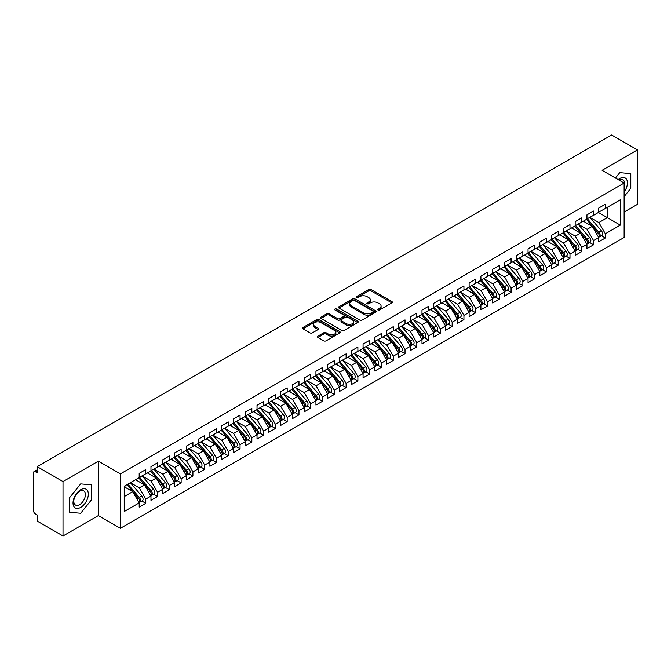 <?xml version="1.0" encoding="UTF-8"?>
<svg xmlns="http://www.w3.org/2000/svg" width="671" height="671" viewBox="0 0 671 671"><rect width="100%" height="100%" fill="white"/><g stroke="black" fill="none" stroke-linecap="round" stroke-linejoin="round"><path stroke-width="1.01" d="M377.958 309.977A1.149 0.663 0 0 0 379.576 309.977L391.864 302.881A1.636 0.948 0 0 0 392.342 302.21A1.636 0.948 0 0 0 391.864 301.539L371.046 289.52A1.636 0.948 0 0 0 368.731 289.52L356.444 296.616A1.149 0.663 0 0 0 356.108 297.085A1.149 0.663 0 0 0 356.444 297.555A1.149 0.663 0 0 0 358.062 297.555L359.648 296.632A5.234 3.019 0 0 1 367.054 296.632L368.79 297.639A5.234 3.019 0 0 1 370.317 299.778A5.234 3.019 0 0 1 368.79 301.908L367.196 302.831A1.149 0.663 0 0 0 366.861 303.292A1.149 0.663 0 0 0 367.196 303.762A1.149 0.663 0 0 0 368.815 303.762L370.409 302.847A5.234 3.019 0 0 1 377.807 302.847L379.543 303.846A5.234 3.019 0 0 1 381.078 305.984A5.234 3.019 0 0 1 379.543 308.123L377.958 309.037A1.149 0.663 0 0 0 377.622 309.507A1.149 0.663 0 0 0 377.958 309.977L377.958 309.037M317.953 336.137A1.636 0.948 0 0 0 317.475 336.8A1.636 0.948 0 0 0 317.953 337.471L323.791 340.843A1.636 0.948 0 0 0 326.106 340.843L339.752 332.959A1.636 0.948 0 0 0 340.239 332.296A1.636 0.948 0 0 0 339.752 331.625L318.935 319.606A1.636 0.948 0 0 0 316.62 319.606L302.973 327.49A1.636 0.948 0 0 0 302.495 328.153A1.636 0.948 0 0 0 302.973 328.824L310.027 332.891A1.636 0.948 0 0 0 312.342 332.891L318.188 329.52A1.636 0.948 0 0 0 318.666 328.857A1.636 0.948 0 0 0 318.188 328.186L314.682 326.165A4.378 2.525 0 0 1 313.407 324.378A4.378 2.525 0 0 1 316.108 322.046A4.378 2.525 0 0 1 320.872 322.592L334.577 330.509A4.378 2.525 0 0 1 335.861 332.296A4.378 2.525 0 0 1 333.16 334.628A4.378 2.525 0 0 1 328.396 334.083L326.106 332.757A1.636 0.948 0 0 0 323.791 332.757L317.953 336.137L317.953 337.471L323.791 334.124L323.791 332.757M624.131 212.028L637.45 204.336L637.45 149.91L611.642 135.014L37.207 466.664L37.207 472.787L35.32 471.696A2.499 1.443 -120 0 0 34.07 471.57A2.499 1.443 -120 0 0 33.55 472.72L33.55 510.816A2.499 1.443 -120 0 0 35.32 513.877L37.207 514.967L37.207 521.09L63.007 535.986L98.36 515.58L120.394 528.303L120.394 473.877L98.36 461.153L63.007 481.56L37.207 466.664M637.45 149.91L602.097 170.317L624.131 183.04L120.394 473.877M359.765 320.075A1.636 0.948 0 0 0 362.08 320.075L375.726 312.191A1.636 0.948 0 0 0 376.205 311.529A1.636 0.948 0 0 0 375.726 310.858L354.909 298.838A1.636 0.948 0 0 0 352.594 298.838L338.947 306.722A1.636 0.948 0 0 0 338.469 307.385A1.636 0.948 0 0 0 338.947 308.056L359.765 320.075M335.416 310.22A1.149 0.663 0 0 1 336.574 310.379L357.718 322.592L344.097 330.459A1.636 0.948 0 0 1 341.782 330.459L320.964 318.44L320.964 317.106A1.636 0.948 0 0 0 320.478 317.769A1.636 0.948 0 0 0 320.964 318.44M320.964 317.106L326.802 313.726A1.636 0.948 0 0 1 329.117 313.726L337.555 318.608A1.636 0.948 0 0 0 339.87 318.608L343.745 316.368A1.636 0.948 0 0 0 344.223 315.697A1.636 0.948 0 0 0 343.745 315.035L334.955 309.96A1.149 0.663 0 0 1 334.619 309.49A1.149 0.663 0 0 1 335.324 308.878A1.149 0.663 0 0 1 336.574 309.021L357.744 321.241A1.636 0.948 0 0 1 358.222 321.912A1.636 0.948 0 0 1 357.744 322.575L357.744 321.241M120.394 528.303L624.131 237.467L624.131 183.04M598.389 212.464L620.306 225.12L620.306 199.815L605.343 208.455L605.343 204.236L598.742 208.044L598.742 212.262L593.558 215.257L593.558 211.038L586.957 214.846L586.957 219.065L581.774 222.059L581.774 217.84L575.173 221.648L575.173 225.867L569.989 228.861L569.989 224.642L563.388 228.45L563.388 232.669L558.205 235.664L558.205 231.445L551.604 235.253L551.604 239.472L546.42 242.466L546.42 238.247L539.828 242.063L539.828 246.274L534.636 249.268L534.636 245.049L528.043 248.866L528.043 253.084L522.86 256.07L522.86 251.86L516.259 255.668L516.259 259.887L511.076 262.873L511.076 258.662L504.475 262.47L504.475 266.689L499.291 269.683L499.291 265.464L492.69 269.272L492.69 273.491L487.507 276.486L487.507 272.267L480.906 276.075L480.906 280.293L475.722 283.288L475.722 279.069L469.121 282.877L469.121 287.096L463.938 290.09L463.938 285.871L457.337 289.679L457.337 293.898L452.153 296.892L452.153 292.673L445.561 296.481L445.561 300.7L440.369 303.695L440.369 299.476L433.776 303.284L433.776 307.503L428.593 310.497L428.593 306.278L421.992 310.094L421.992 314.305L416.808 317.299L416.808 313.08L410.207 316.897L410.207 321.115L405.024 324.101L405.024 319.882L398.423 323.699L398.423 327.918L393.24 330.904L393.24 326.693L386.639 330.501L386.639 334.72L381.455 337.714L381.455 333.495L374.854 337.303L374.854 341.522L369.671 344.517L369.671 340.298L363.07 344.106L363.07 348.324L357.886 351.319L357.886 347.1L351.294 350.908L351.294 355.127L346.102 358.121L346.102 353.902L339.509 357.71L339.509 361.929L334.326 364.923L334.326 360.704L327.725 364.512L327.725 368.731L322.541 371.726L322.541 367.507L315.94 371.315L315.94 375.534L310.757 378.528L310.757 374.309L304.156 378.125L304.156 382.336L298.972 385.33L298.972 381.111L292.371 384.928L292.371 389.138L287.188 392.132L287.188 387.913L280.587 391.73L280.587 395.949L275.404 398.935L275.404 394.724L268.803 398.532L268.803 402.751L263.619 405.745L263.619 401.526L257.027 405.334L257.027 409.553L251.835 412.548L251.835 408.329L245.242 412.137L245.242 416.356L240.05 419.35L240.05 415.131L233.458 418.939L233.458 423.158L228.274 426.152L228.274 421.933L221.673 425.741L221.673 429.96L216.49 432.954L216.49 428.735L209.889 432.543L209.889 436.762L204.705 439.757L204.705 435.538L198.104 439.346L198.104 443.565L192.921 446.559L192.921 442.34L186.32 446.148L186.32 450.367L181.136 453.361L181.136 449.142L174.535 452.959L174.535 457.169L169.352 460.163L169.352 455.945L162.751 459.761L162.751 463.98L157.568 466.966L157.568 462.755L150.975 466.563L150.975 470.782L145.783 473.776L145.783 469.557L139.191 473.365L139.191 477.584L124.227 486.223L124.227 511.528L139.191 502.889L132.707 491.667L124.227 486.769M620.306 225.12L605.343 233.76L598.859 222.537L589.901 217.362L601.342 230.723L598.867 232.158A3.33 1.921 60 0 1 600.159 235.32A3.33 1.921 60 0 1 599.463 236.846A3.33 1.921 60 0 1 598.926 237.006M601.426 235.714L605.343 237.979L605.343 233.76M605.343 237.979L598.742 241.786L598.742 237.568L593.558 240.562L587.075 229.339L578.117 224.164L589.557 237.526L587.083 238.96A3.33 1.921 60 0 1 588.375 242.122A3.33 1.921 60 0 1 587.679 243.648A3.33 1.921 60 0 1 587.142 243.808M589.641 242.516L593.558 244.781L593.558 240.562M593.558 244.781L586.957 248.589L586.957 244.37L581.774 247.364L575.29 236.142L566.341 230.967M577.857 249.327L581.774 251.583L581.774 247.364M581.774 251.583L575.173 255.391L575.173 251.172L569.989 254.166L563.506 242.944L554.556 237.777L565.997 251.139L563.523 252.564A3.33 1.921 60 0 1 564.806 255.735A3.33 1.921 60 0 1 564.118 257.253A3.33 1.921 60 0 1 563.573 257.412M566.072 256.129L569.989 258.385L569.989 254.166M569.989 258.385L563.388 262.193L563.388 257.983L558.205 260.969L551.73 249.746L542.772 244.58L554.212 257.941L551.738 259.367A3.33 1.921 60 0 1 553.021 262.537A3.33 1.921 60 0 1 552.334 264.064A3.33 1.921 60 0 1 551.788 264.215M554.288 262.931L558.205 265.188L558.205 260.969M558.205 265.188L551.604 269.004L551.604 264.785L546.42 267.779L539.945 256.548L530.987 251.382L542.428 264.743L539.954 266.169A3.33 1.921 60 0 1 541.237 269.339A3.33 1.921 60 0 1 540.549 270.866A3.33 1.921 60 0 1 540.012 271.017M542.503 269.734L546.42 271.99L546.42 267.779M546.42 271.99L539.828 275.806L539.828 271.587L534.636 274.582L528.161 263.351L519.203 258.184M530.719 276.536L534.636 278.8L534.636 274.582M534.636 278.8L528.043 282.608L528.043 278.39L522.86 281.384L516.376 270.153L507.419 264.986L518.859 278.348L516.385 279.773A3.33 1.921 60 0 1 517.668 282.944A3.33 1.921 60 0 1 516.98 284.47A3.33 1.921 60 0 1 516.444 284.621M518.943 283.338L522.86 285.603L522.86 281.384M522.86 285.603L516.259 289.411L516.259 285.192L511.076 288.186L504.592 276.964L495.634 271.789L507.075 285.15L504.6 286.576A3.33 1.921 60 0 1 505.892 289.746A3.33 1.921 60 0 1 505.196 291.273A3.33 1.921 60 0 1 504.659 291.424M507.159 290.14L511.076 292.405L511.076 288.186M511.076 292.405L504.475 296.213L504.475 291.994L499.291 294.988L492.808 283.766L483.85 278.591L495.29 291.952L492.816 293.378A3.33 1.921 60 0 1 494.108 296.548A3.33 1.921 60 0 1 493.411 298.075A3.33 1.921 60 0 1 492.875 298.226M495.374 296.943L499.291 299.207L499.291 294.988M499.291 299.207L492.69 303.015L492.69 298.796L487.507 301.791L481.023 290.568L472.074 285.393M483.59 303.745L487.507 306.01L487.507 301.791M487.507 306.01L480.906 309.817L480.906 305.599L475.722 308.593L469.239 297.37L460.289 292.195M471.805 310.547L475.722 312.812L475.722 308.593M475.722 312.812L469.121 316.62L469.121 312.401L463.938 315.395L457.454 304.173L448.505 298.998M460.021 317.358L463.938 319.614L463.938 315.395M463.938 319.614L457.337 323.422L457.337 319.203L452.153 322.197L445.678 310.975L436.72 305.808M448.236 324.16L452.153 326.416L452.153 322.197M452.153 326.416L445.561 330.224L445.561 326.014L440.369 329L433.894 317.777L424.936 312.611M436.452 330.962L440.369 333.219L440.369 329M440.369 333.219L433.776 337.035L433.776 332.816L428.593 335.81L422.109 324.579L413.151 319.413M424.676 337.765L428.593 340.021L428.593 335.81M428.593 340.021L421.992 343.837L421.992 339.618L416.808 342.613L410.325 331.382L401.367 326.215M412.891 344.567L416.808 346.832L416.808 342.613M416.808 346.832L410.207 350.639L410.207 346.421L405.024 349.415L398.54 338.184L389.583 333.017M401.107 351.369L405.024 353.634L405.024 349.415M405.024 353.634L398.423 357.442L398.423 353.223L393.24 356.217L386.756 344.986L377.798 339.82M389.323 358.171L393.24 360.436L393.24 356.217M393.24 360.436L386.639 364.244L386.639 360.025L381.455 363.019L374.972 351.797L366.022 346.622M377.538 364.974L381.455 367.238L381.455 363.019M381.455 367.238L374.854 371.046L374.854 366.827L369.671 369.822L363.187 358.599L354.238 353.424M365.754 371.776L369.671 374.041L369.671 369.822M369.671 374.041L363.07 377.848L363.07 373.63L357.886 376.624L351.411 365.401L342.453 360.226M353.969 378.578L357.886 380.843L357.886 376.624M357.886 380.843L351.294 384.651L351.294 380.432L346.102 383.426L339.627 372.204L330.669 367.029M342.185 385.389L346.102 387.645L346.102 383.426M346.102 387.645L339.509 391.453L339.509 387.234L334.326 390.228L327.842 379.006L318.884 373.839M330.409 392.191L334.326 394.447L334.326 390.228M334.326 394.447L327.725 398.255L327.725 394.045L322.541 397.031L316.058 385.808L307.1 380.642M318.624 398.993L322.541 401.25L322.541 397.031M322.541 401.25L315.94 405.066L315.94 400.847L310.757 403.841L304.273 392.61L295.315 387.444L306.756 400.805L304.282 402.231A3.33 1.921 60 0 1 305.573 405.401A3.33 1.921 60 0 1 304.877 406.928A3.33 1.921 60 0 1 304.34 407.079M306.84 405.796L310.757 408.052L310.757 403.841M310.757 408.052L304.156 411.868L304.156 407.649L298.972 410.644L292.489 399.413L283.531 394.246L294.972 407.607L292.497 409.033A3.33 1.921 60 0 1 293.789 412.204A3.33 1.921 60 0 1 293.093 413.73A3.33 1.921 60 0 1 292.556 413.881M295.055 412.598L298.972 414.854L298.972 410.644M298.972 414.854L292.371 418.67L292.371 414.452L287.188 417.446L280.704 406.215L271.755 401.048L283.187 414.41L280.713 415.835A3.33 1.921 60 0 1 282.005 419.006A3.33 1.921 60 0 1 281.317 420.532A3.33 1.921 60 0 1 280.772 420.683M283.271 419.4L287.188 421.665L287.188 417.446M287.188 421.665L280.587 425.473L280.587 421.254L275.404 424.248L268.92 413.017L259.971 407.851L271.411 421.212L268.937 422.638A3.33 1.921 60 0 1 270.22 425.808A3.33 1.921 60 0 1 269.532 427.335A3.33 1.921 60 0 1 268.987 427.486M271.487 426.202L275.404 428.467L275.404 424.248M275.404 428.467L268.803 432.275L268.803 428.056L263.619 431.05L257.144 419.828L248.186 414.653M259.702 433.005L263.619 435.269L263.619 431.05M263.619 435.269L257.027 439.077L257.027 434.858L251.835 437.853L245.36 426.63L236.402 421.455L247.842 434.816L245.368 436.251A3.33 1.921 60 0 1 246.651 439.413A3.33 1.921 60 0 1 245.963 440.939A3.33 1.921 60 0 1 245.427 441.099M247.918 439.807L251.835 442.072L251.835 437.853M251.835 442.072L245.242 445.88L245.242 441.661L240.05 444.655L233.575 433.432L224.617 428.257L236.058 441.619L233.583 443.053A3.33 1.921 60 0 1 234.867 446.215A3.33 1.921 60 0 1 234.179 447.742A3.33 1.921 60 0 1 233.642 447.901M236.142 446.609L240.05 448.874L240.05 444.655M240.05 448.874L233.458 452.682L233.458 448.463L228.274 451.457L221.791 440.235L212.833 435.06L224.273 448.421L221.799 449.855A3.33 1.921 60 0 1 223.082 453.017A3.33 1.921 60 0 1 222.395 454.544A3.33 1.921 60 0 1 221.858 454.703M224.357 453.42L228.274 455.676L228.274 451.457M228.274 455.676L221.673 459.484L221.673 455.265L216.49 458.259L210.006 447.037L201.048 441.87M212.573 460.222L216.49 462.478L216.49 458.259M216.49 462.478L209.889 466.286L209.889 462.076L204.705 465.062L198.222 453.839L189.264 448.673L200.704 462.034L198.23 463.46A3.33 1.921 60 0 1 199.522 466.63A3.33 1.921 60 0 1 198.826 468.157A3.33 1.921 60 0 1 198.289 468.308M200.788 467.024L204.705 469.281L204.705 465.062M204.705 469.281L198.104 473.097L198.104 468.878L192.921 471.864L186.437 460.642L177.488 455.475L188.92 468.836L186.446 470.262A3.33 1.921 60 0 1 187.737 473.432A3.33 1.921 60 0 1 187.05 474.959A3.33 1.921 60 0 1 186.504 475.11M189.004 473.827L192.921 476.083L192.921 471.864M192.921 476.083L186.32 479.899L186.32 475.68L181.136 478.675L174.653 467.444L165.703 462.277L177.144 475.638L174.67 477.064A3.33 1.921 60 0 1 175.953 480.235A3.33 1.921 60 0 1 175.265 481.761A3.33 1.921 60 0 1 174.72 481.912M177.219 480.629L181.136 482.885L181.136 478.675M181.136 482.885L174.535 486.701L174.535 482.483L169.352 485.477L162.877 474.246L153.919 469.079L165.36 482.441L162.885 483.866A3.33 1.921 60 0 1 164.169 487.037A3.33 1.921 60 0 1 163.481 488.563A3.33 1.921 60 0 1 162.936 488.714M165.435 487.431L169.352 489.696L169.352 485.477M169.352 489.696L162.751 493.504L162.751 489.285L157.568 492.279L151.092 481.048L142.135 475.882M153.651 494.233L157.568 496.498L157.568 492.279M157.568 496.498L150.975 500.306L150.975 496.087L145.783 499.081L139.308 487.859L130.35 482.684L141.791 496.045L139.316 497.471A3.33 1.921 60 0 1 140.6 500.641A3.33 1.921 60 0 1 139.912 502.168A3.33 1.921 60 0 1 139.375 502.319M141.875 501.036L145.783 503.3L145.783 499.081M145.783 503.3L139.191 507.108L139.191 502.889M139.191 477.45L145.783 473.776M124.227 496.565L132.707 491.667M150.975 470.639L157.568 466.966M139.308 487.859L144.491 484.865L135.534 479.69M150.975 496.087L144.491 484.865M162.751 463.837L169.352 460.163M151.092 481.048L156.276 478.062L147.318 472.887M162.751 489.285L156.276 478.062M174.535 457.035L181.136 453.361M162.877 474.246L168.06 471.252L159.102 466.085M174.535 482.483L168.06 471.252M186.32 450.233L192.921 446.559M174.653 467.444L179.845 464.449L170.887 459.283M186.32 475.68L179.845 464.449M198.104 443.43L204.705 439.757M186.437 460.642L191.621 457.647L182.671 452.48M198.104 468.878L191.621 457.647M209.889 436.628L216.49 432.954M198.222 453.839L203.405 450.845L194.456 445.678M209.889 462.076L203.405 450.845M221.673 429.826L228.274 426.152M210.006 447.037L215.19 444.043L206.232 438.876M221.673 455.265L215.19 444.043M233.458 423.024L240.05 419.35M221.791 440.235L226.974 437.24L218.016 432.074M233.458 448.463L226.974 437.24M245.242 416.221L251.835 412.548M233.575 433.432L238.759 430.438L229.801 425.263M245.242 441.661L238.759 430.438M257.027 409.419L263.619 405.745M245.36 426.63L250.543 423.636L241.585 418.461M257.027 434.858L250.543 423.636M268.803 402.608L275.404 398.935M257.144 419.828L262.327 416.834L253.37 411.659M268.803 428.056L262.327 416.834M280.587 395.806L287.188 392.132M268.92 413.017L274.112 410.031L265.154 404.856M280.587 421.254L274.112 410.031M292.371 389.004L298.972 385.33M280.704 406.215L285.888 403.221L276.938 398.054M292.371 414.452L285.888 403.221M304.156 382.202L310.757 378.528M292.489 399.413L297.672 396.418L288.723 391.252M304.156 407.649L297.672 396.418M315.94 375.399L322.541 371.726M304.273 392.61L309.457 389.616L300.499 384.449M315.94 400.847L309.457 389.616M327.725 368.597L334.326 364.923M316.058 385.808L321.241 382.814L312.283 377.647M327.725 394.045L321.241 382.814M339.509 361.795L346.102 358.121M327.842 379.006L333.026 376.012L324.068 370.845M339.509 387.234L333.026 376.012M351.294 354.993L357.886 351.319M339.627 372.204L344.81 369.209L335.852 364.043M351.294 380.432L344.81 369.209M363.07 348.19L369.671 344.517M351.411 365.401L356.595 362.407L347.637 357.232M363.07 373.63L356.595 362.407M374.854 341.388L381.455 337.714M363.187 358.599L368.379 355.605L359.421 350.43M374.854 366.827L368.379 355.605M386.639 334.577L393.24 330.904M374.972 351.797L380.155 348.803L371.206 343.627M386.639 360.025L380.155 348.803M398.423 327.775L405.024 324.101M386.756 344.986L391.939 342L382.99 336.825M398.423 353.223L391.939 342M410.207 320.973L416.808 317.299M398.54 338.184L403.724 335.198L394.774 330.023M410.207 346.421L403.724 335.198M421.992 314.171L428.593 310.497M410.325 331.382L415.508 328.387L406.551 323.221M421.992 339.618L415.508 328.387M433.776 307.368L440.369 303.695M422.109 324.579L427.293 321.585L418.335 316.418M433.776 332.816L427.293 321.585M445.561 300.566L452.153 296.892M433.894 317.777L439.077 314.783L430.119 309.616M445.561 326.014L439.077 314.783M457.337 293.764L463.938 290.09M445.678 310.975L450.862 307.981L441.904 302.814M457.337 319.203L450.862 307.981M469.121 286.962L475.722 283.288M457.454 304.173L462.646 301.178L453.688 296.012M469.121 312.401L462.646 301.178M480.906 280.159L487.507 276.486M469.239 297.37L474.431 294.376L465.473 289.201M480.906 305.599L474.431 294.376M492.69 273.357L499.291 269.683M481.023 290.568L486.207 287.574L477.257 282.399M492.69 298.796L486.207 287.574M504.475 266.555L511.076 262.873M492.808 283.766L497.991 280.772L489.042 275.596M504.475 291.994L497.991 280.772M516.259 259.744L522.86 256.07M504.592 276.964L509.775 273.969L500.818 268.794M516.259 285.192L509.775 273.969M528.043 252.942L534.636 249.268M516.376 270.153L521.56 267.167L512.602 261.992M528.043 278.39L521.56 267.167M539.828 246.14L546.42 242.466M528.161 263.351L533.344 260.356L524.387 255.19M539.828 271.587L533.344 260.356M551.604 239.337L558.205 235.664M539.945 256.548L545.129 253.554L536.171 248.387M551.604 264.785L545.129 253.554M563.388 232.535L569.989 228.861M551.73 249.746L556.913 246.752L547.955 241.585M563.388 257.983L556.913 246.752M575.173 225.733L581.774 222.059M563.506 242.944L568.698 239.95L559.74 234.783M575.173 251.172L568.698 239.95M586.957 218.931L593.558 215.257M575.29 236.142L580.474 233.147L571.524 227.981M586.957 244.37L580.474 233.147M598.742 212.128L605.343 208.455M598.859 222.537L607.347 217.639L607.347 207.297L620.306 199.815M587.075 229.339L592.258 226.345L583.309 221.17M598.742 237.568L592.258 226.345M63.007 481.56L63.007 535.986M619.778 172.64L615.441 178.025L619.778 172.64L630.79 173.621L619.778 172.64M630.79 188.316L630.79 173.621L630.79 188.316L624.131 196.595L630.79 188.316M98.36 515.58L98.36 461.153M91.701 499.551L91.701 484.865L80.688 483.883L69.667 497.588L69.667 512.275L80.688 513.256L91.701 499.551L80.688 513.256L69.667 512.275L69.667 497.588L80.688 483.883L91.701 484.865L91.701 499.551M378.41 310.136L379.543 309.482A5.234 3.019 0 0 0 381.078 307.343L381.078 305.984M370.317 299.778L370.317 301.136A5.234 3.019 0 0 1 368.79 303.275L367.658 303.921M391.839 302.889L371.046 290.887A1.636 0.948 0 0 0 368.731 290.887L356.897 297.714M375.701 312.208L354.909 300.197A1.636 0.948 0 0 0 352.594 300.197L338.964 308.064M372.833 311.99A1.149 0.663 0 0 0 373.168 311.529A1.149 0.663 0 0 0 372.833 311.059L354.565 300.507A1.149 0.663 0 0 0 352.938 300.507L351.269 301.48A5.234 3.019 0 0 0 349.734 303.611A5.234 3.019 0 0 0 351.269 305.75L363.757 312.963A5.234 3.019 0 0 0 371.155 312.963L372.833 311.99L372.833 313.357A1.149 0.663 0 0 0 373.168 312.887L373.168 311.529M349.734 303.611L349.734 304.978A5.234 3.019 0 0 0 351.269 307.108L351.269 305.75M372.833 313.357L371.155 314.322A5.234 3.019 0 0 1 363.757 314.322L351.269 307.108M320.981 318.448L326.802 315.093L326.802 313.726M344.223 315.697L344.223 317.064A1.636 0.948 0 0 1 343.745 317.727L339.87 319.966A1.636 0.948 0 0 1 337.555 319.966L329.117 315.093A1.636 0.948 0 0 0 326.802 315.093M346.32 323.665A4.378 2.525 0 0 0 351.092 324.21A4.378 2.525 0 0 0 353.793 321.879A4.378 2.525 0 0 0 352.51 320.092L347.679 317.299A1.636 0.948 0 0 0 345.364 317.299L341.489 319.539A1.636 0.948 0 0 0 341.011 320.21A1.636 0.948 0 0 0 341.489 320.872L346.32 323.665L346.32 325.024A4.378 2.525 0 0 0 351.092 325.569A4.378 2.525 0 0 0 353.793 323.237L353.793 321.879M341.011 320.21L341.011 321.568A1.636 0.948 0 0 0 341.489 322.239L341.489 320.872M346.32 325.024L341.489 322.239M335.861 332.296L335.861 333.655A4.378 2.525 0 0 1 333.16 335.986A4.378 2.525 0 0 1 328.396 335.441L326.106 334.124A1.636 0.948 0 0 0 323.791 334.124M313.407 324.378L313.407 325.745A4.378 2.525 0 0 0 314.682 327.532L314.682 326.165M318.163 329.536L314.682 327.532M339.736 332.975L318.935 320.964A1.636 0.948 0 0 0 316.62 320.964L302.998 328.832M599.463 236.846L601.937 235.42A3.33 1.921 -120 0 0 602.633 233.894A3.33 1.921 -120 0 0 601.342 230.723M586.471 219.35L597.928 232.694A3.33 1.921 60 0 1 599.211 235.865A3.33 1.921 60 0 1 598.607 237.341M585.355 222.361L583.996 220.776M587.41 218.805L598.867 232.158M587.679 243.648L590.153 242.223A3.33 1.921 -120 0 0 590.849 240.696A3.33 1.921 -120 0 0 589.557 237.526M574.686 226.152L586.144 239.505A3.33 1.921 60 0 1 587.427 242.667A3.33 1.921 60 0 1 586.823 244.143M573.571 229.163L572.212 227.578M575.634 225.607L587.083 238.96M563.85 232.409L575.299 245.762A3.33 1.921 60 0 1 576.59 248.924A3.33 1.921 60 0 1 575.903 250.451L578.377 249.025A3.33 1.921 -120 0 0 579.065 247.498A3.33 1.921 -120 0 0 577.773 244.328L566.324 230.975M575.903 250.451A3.33 1.921 60 0 1 575.357 250.61M562.902 232.954L574.359 246.307A3.33 1.921 60 0 1 575.643 249.469A3.33 1.921 60 0 1 575.039 250.946M561.786 235.966L560.428 234.38M564.118 257.253L566.592 255.827A3.33 1.921 -120 0 0 567.28 254.301A3.33 1.921 -120 0 0 565.997 251.139M551.117 239.757L562.575 253.11A3.33 1.921 60 0 1 563.866 256.272A3.33 1.921 60 0 1 563.254 257.748M550.002 242.768L548.643 241.183M552.065 239.212L563.523 252.564M552.334 264.064L554.808 262.629A3.33 1.921 -120 0 0 555.496 261.103A3.33 1.921 -120 0 0 554.212 257.941M539.341 246.559L550.79 259.912A3.33 1.921 60 0 1 552.082 263.082A3.33 1.921 60 0 1 551.47 264.55M538.217 249.57L536.867 247.985M540.281 246.014L551.738 259.367M624.131 192.082A10.828 6.257 120 0 0 627.083 180.474A10.828 6.257 120 0 0 619.778 178.486A10.828 6.257 120 0 0 618.176 179.602M624.131 185.909A8.203 4.739 120 0 0 622.805 179.61A8.203 4.739 120 0 0 618.796 179.962M80.688 507.41A10.828 6.257 120 0 0 88.346 494.15A10.828 6.257 120 0 0 80.688 489.729A10.828 6.257 120 0 0 73.022 502.99A10.828 6.257 120 0 0 80.688 507.41M79.606 504.642A8.203 4.739 120 0 0 84.965 497.421A8.203 4.739 120 0 0 83.707 490.845A8.203 4.739 120 0 0 79.606 491.256A8.203 4.739 120 0 0 74.255 498.478A8.203 4.739 120 0 0 75.513 505.053A8.203 4.739 120 0 0 79.606 504.642M540.549 270.866L543.024 269.432A3.33 1.921 -120 0 0 543.711 267.905A3.33 1.921 -120 0 0 542.428 264.743M527.557 253.361L539.006 266.714A3.33 1.921 60 0 1 540.298 269.885A3.33 1.921 60 0 1 539.694 271.352M526.441 256.372L525.083 254.787M528.496 252.816L539.954 266.169M516.712 259.618L528.169 272.971A3.33 1.921 60 0 1 529.453 276.142A3.33 1.921 60 0 1 528.765 277.668L531.239 276.234A3.33 1.921 -120 0 0 531.927 274.716A3.33 1.921 -120 0 0 530.644 271.545L519.186 258.192M528.765 277.668A3.33 1.921 60 0 1 528.228 277.819M515.773 260.163L527.221 273.516A3.33 1.921 60 0 1 528.513 276.687A3.33 1.921 60 0 1 527.909 278.155M514.657 263.175L513.298 261.589M516.98 284.47L519.455 283.045A3.33 1.921 -120 0 0 520.142 281.518A3.33 1.921 -120 0 0 518.859 278.348M503.988 266.966L515.445 280.319A3.33 1.921 60 0 1 516.729 283.489A3.33 1.921 60 0 1 516.125 284.957M502.873 269.977L501.514 268.4M504.928 266.421L516.385 279.773M505.196 291.273L507.67 289.847A3.33 1.921 -120 0 0 508.366 288.32A3.33 1.921 -120 0 0 507.075 285.15M492.204 273.768L503.661 287.121A3.33 1.921 60 0 1 504.944 290.291A3.33 1.921 60 0 1 504.34 291.759M491.088 276.779L489.729 275.202M493.143 273.223L504.6 286.576M493.411 298.075L495.886 296.649A3.33 1.921 -120 0 0 496.582 295.123A3.33 1.921 -120 0 0 495.29 291.952M480.419 280.57L491.877 293.923A3.33 1.921 60 0 1 493.16 297.094A3.33 1.921 60 0 1 492.556 298.561M479.304 283.581L477.945 282.005M481.367 280.033L492.816 293.378M469.583 286.836L481.032 300.189A3.33 1.921 60 0 1 482.323 303.351A3.33 1.921 60 0 1 481.627 304.877L484.11 303.451A3.33 1.921 -120 0 0 484.798 301.925A3.33 1.921 -120 0 0 483.506 298.754L472.057 285.401M481.627 304.877A3.33 1.921 60 0 1 481.09 305.037M468.635 287.381L480.092 300.725A3.33 1.921 60 0 1 481.375 303.896A3.33 1.921 60 0 1 480.772 305.372M467.519 290.392L466.16 288.807M457.798 293.638L469.247 306.991A3.33 1.921 60 0 1 470.539 310.153A3.33 1.921 60 0 1 469.851 311.68L472.325 310.254A3.33 1.921 -120 0 0 473.013 308.727A3.33 1.921 -120 0 0 471.73 305.557L460.272 292.204M469.851 311.68A3.33 1.921 60 0 1 469.306 311.839M456.85 294.183L468.308 307.536A3.33 1.921 60 0 1 469.599 310.698A3.33 1.921 60 0 1 468.987 312.174M455.735 297.194L454.376 295.609M446.014 300.44L457.471 313.793A3.33 1.921 60 0 1 458.754 316.955A3.33 1.921 60 0 1 458.067 318.482L460.541 317.056A3.33 1.921 -120 0 0 461.229 315.529A3.33 1.921 -120 0 0 459.945 312.359L448.488 299.006M458.067 318.482A3.33 1.921 60 0 1 457.521 318.641M445.074 300.985L456.523 314.338A3.33 1.921 60 0 1 457.815 317.5A3.33 1.921 60 0 1 457.203 318.977M443.95 303.997L442.6 302.411M434.229 307.243L445.687 320.595A3.33 1.921 60 0 1 446.97 323.766A3.33 1.921 60 0 1 446.282 325.284L448.756 323.858A3.33 1.921 -120 0 0 449.444 322.332A3.33 1.921 -120 0 0 448.161 319.17L436.704 305.817M446.282 325.284A3.33 1.921 60 0 1 445.745 325.443M433.29 307.788L444.739 321.141A3.33 1.921 60 0 1 446.03 324.303A3.33 1.921 60 0 1 445.427 325.779M432.174 310.799L430.816 309.214M422.445 314.045L433.902 327.398A3.33 1.921 60 0 1 435.185 330.568A3.33 1.921 60 0 1 434.498 332.095L436.972 330.66A3.33 1.921 -120 0 0 437.66 329.134A3.33 1.921 -120 0 0 436.376 325.972L424.919 312.619M434.498 332.095A3.33 1.921 60 0 1 433.961 332.246M421.505 314.59L432.954 327.943A3.33 1.921 60 0 1 434.246 331.113A3.33 1.921 60 0 1 433.642 332.581M420.39 317.601L419.031 316.016M410.66 320.847L422.118 334.2A3.33 1.921 60 0 1 423.401 337.37A3.33 1.921 60 0 1 422.713 338.897L425.188 337.463A3.33 1.921 -120 0 0 425.875 335.936A3.33 1.921 -120 0 0 424.592 332.774L413.135 319.421M422.713 338.897A3.33 1.921 60 0 1 422.176 339.048M409.721 321.392L421.178 334.745A3.33 1.921 60 0 1 422.462 337.916A3.33 1.921 60 0 1 421.858 339.383M408.605 324.403L407.247 322.818M398.876 327.649L410.333 341.002A3.33 1.921 60 0 1 411.625 344.173A3.33 1.921 60 0 1 410.929 345.699L413.403 344.265A3.33 1.921 -120 0 0 414.099 342.738A3.33 1.921 -120 0 0 412.808 339.576L401.35 326.223M410.929 345.699A3.33 1.921 60 0 1 410.392 345.85M397.937 328.194L409.394 341.547A3.33 1.921 60 0 1 410.677 344.718A3.33 1.921 60 0 1 410.073 346.186M396.821 331.206L395.462 329.62M387.1 334.452L398.549 347.804A3.33 1.921 60 0 1 399.841 350.975A3.33 1.921 60 0 1 399.144 352.501L401.619 351.067A3.33 1.921 -120 0 0 402.315 349.549A3.33 1.921 -120 0 0 401.023 346.379L389.574 333.026M399.144 352.501A3.33 1.921 60 0 1 398.608 352.652M386.152 334.997L397.609 348.35A3.33 1.921 60 0 1 398.893 351.52A3.33 1.921 60 0 1 398.289 352.988M385.037 338.008L383.678 336.431M375.315 341.254L386.764 354.607A3.33 1.921 60 0 1 388.056 357.777A3.33 1.921 60 0 1 387.36 359.304L389.834 357.878A3.33 1.921 -120 0 0 390.53 356.351A3.33 1.921 -120 0 0 389.239 353.181L377.79 339.828M387.36 359.304A3.33 1.921 60 0 1 386.823 359.455M374.368 341.799L385.825 355.152A3.33 1.921 60 0 1 387.108 358.322A3.33 1.921 60 0 1 386.504 359.79M373.252 344.81L371.893 343.233M363.531 348.064L374.98 361.409A3.33 1.921 60 0 1 376.272 364.579A3.33 1.921 60 0 1 375.584 366.106L378.058 364.68A3.33 1.921 -120 0 0 378.746 363.154A3.33 1.921 -120 0 0 377.454 359.983L366.005 346.63M375.584 366.106A3.33 1.921 60 0 1 375.039 366.257M362.583 348.601L374.041 361.954A3.33 1.921 60 0 1 375.324 365.125A3.33 1.921 60 0 1 374.72 366.592M361.468 351.612L360.109 350.036M351.747 354.867L363.204 368.22A3.33 1.921 60 0 1 364.487 371.382A3.33 1.921 60 0 1 363.799 372.908L366.274 371.482A3.33 1.921 -120 0 0 366.962 369.956A3.33 1.921 -120 0 0 365.678 366.785L354.221 353.432M363.799 372.908A3.33 1.921 60 0 1 363.254 373.068M350.807 355.404L362.256 368.756A3.33 1.921 60 0 1 363.548 371.927A3.33 1.921 60 0 1 362.936 373.403M349.683 358.423L348.324 356.838M339.962 361.669L351.419 375.022A3.33 1.921 60 0 1 352.703 378.184A3.33 1.921 60 0 1 352.015 379.711L354.489 378.285A3.33 1.921 -120 0 0 355.177 376.758A3.33 1.921 -120 0 0 353.894 373.588L342.436 360.235M352.015 379.711A3.33 1.921 60 0 1 351.478 379.87M339.023 362.214L350.472 375.567A3.33 1.921 60 0 1 351.763 378.729A3.33 1.921 60 0 1 351.159 380.205M337.907 365.225L336.548 363.64M328.178 368.471L339.635 381.824A3.33 1.921 60 0 1 340.918 384.986A3.33 1.921 60 0 1 340.231 386.513L342.705 385.087A3.33 1.921 -120 0 0 343.393 383.56A3.33 1.921 -120 0 0 342.109 380.39L330.652 367.037M340.231 386.513A3.33 1.921 60 0 1 339.694 386.672M327.238 369.016L338.687 382.369A3.33 1.921 60 0 1 339.979 385.531A3.33 1.921 60 0 1 339.375 387.008M326.123 372.028L324.764 370.442M316.393 375.274L327.851 388.626A3.33 1.921 60 0 1 329.134 391.797A3.33 1.921 60 0 1 328.446 393.315L330.92 391.889A3.33 1.921 -120 0 0 331.608 390.363A3.33 1.921 -120 0 0 330.325 387.201L318.868 373.848M328.446 393.315A3.33 1.921 60 0 1 327.909 393.474M315.454 375.819L326.911 389.172A3.33 1.921 60 0 1 328.194 392.334A3.33 1.921 60 0 1 327.591 393.81M314.338 378.83L312.98 377.245M304.609 382.076L316.066 395.429A3.33 1.921 60 0 1 317.349 398.599A3.33 1.921 60 0 1 316.662 400.126L319.136 398.691A3.33 1.921 -120 0 0 319.832 397.165A3.33 1.921 -120 0 0 318.54 394.003L307.083 380.65M316.662 400.126A3.33 1.921 60 0 1 316.125 400.277M303.669 382.621L315.127 395.974A3.33 1.921 60 0 1 316.41 399.144A3.33 1.921 60 0 1 315.806 400.612M302.554 385.632L301.195 384.047M304.877 406.928L307.352 405.494A3.33 1.921 -120 0 0 308.048 403.967A3.33 1.921 -120 0 0 306.756 400.805M291.885 389.423L303.342 402.776A3.33 1.921 60 0 1 304.626 405.947A3.33 1.921 60 0 1 304.022 407.414M290.769 392.434L289.411 390.849M292.833 388.878L304.282 402.231M293.093 413.73L295.567 412.296A3.33 1.921 -120 0 0 296.263 410.769A3.33 1.921 -120 0 0 294.972 407.607M280.101 396.225L291.558 409.578A3.33 1.921 60 0 1 292.841 412.749A3.33 1.921 60 0 1 292.237 414.217M278.985 399.237L277.626 397.651M281.048 395.68L292.497 409.033M281.317 420.532L283.791 419.098A3.33 1.921 -120 0 0 284.479 417.58A3.33 1.921 -120 0 0 283.187 414.41M268.316 403.028L279.773 416.381A3.33 1.921 60 0 1 281.057 419.551A3.33 1.921 60 0 1 280.453 421.019M267.201 406.039L265.842 404.462M269.264 402.483L280.713 415.835M269.532 427.335L272.007 425.909A3.33 1.921 -120 0 0 272.694 424.382A3.33 1.921 -120 0 0 271.411 421.212M256.532 409.83L267.989 423.183A3.33 1.921 60 0 1 269.281 426.353A3.33 1.921 60 0 1 268.668 427.821M255.416 412.841L254.057 411.264M257.479 409.285L268.937 422.638M245.695 416.095L257.152 429.44A3.33 1.921 60 0 1 258.436 432.61A3.33 1.921 60 0 1 257.748 434.137L260.222 432.711A3.33 1.921 -120 0 0 260.91 431.185A3.33 1.921 -120 0 0 259.627 428.014L248.169 414.661M257.748 434.137A3.33 1.921 60 0 1 257.203 434.288M244.756 416.632L256.205 429.985A3.33 1.921 60 0 1 257.496 433.156A3.33 1.921 60 0 1 256.892 434.623M243.64 419.643L242.281 418.067M245.963 440.939L248.438 439.513A3.33 1.921 -120 0 0 249.126 437.987A3.33 1.921 -120 0 0 247.842 434.816M232.971 423.435L244.42 436.787A3.33 1.921 60 0 1 245.712 439.958A3.33 1.921 60 0 1 245.108 441.434M231.856 426.454L230.497 424.869M233.911 422.898L245.368 436.251M234.179 447.742L236.653 446.316A3.33 1.921 -120 0 0 237.341 444.789A3.33 1.921 -120 0 0 236.058 441.619M221.187 430.245L232.644 443.598A3.33 1.921 60 0 1 233.927 446.76A3.33 1.921 60 0 1 233.323 448.236M220.071 433.256L218.712 431.671M222.126 429.7L233.583 443.053M222.395 454.544L224.869 453.118A3.33 1.921 -120 0 0 225.557 451.591A3.33 1.921 -120 0 0 224.273 448.421M209.402 437.047L220.86 450.4A3.33 1.921 60 0 1 222.143 453.562A3.33 1.921 60 0 1 221.539 455.039M208.287 440.059L206.928 438.473M210.342 436.502L221.799 449.855M198.566 443.305L210.015 456.657A3.33 1.921 60 0 1 211.306 459.828A3.33 1.921 60 0 1 210.61 461.346L213.084 459.92A3.33 1.921 -120 0 0 213.781 458.394A3.33 1.921 -120 0 0 212.489 455.232L201.04 441.879M210.61 461.346A3.33 1.921 60 0 1 210.073 461.505M197.618 443.85L209.075 457.203A3.33 1.921 60 0 1 210.359 460.365A3.33 1.921 60 0 1 209.755 461.841M196.502 446.861L195.144 445.276M198.826 468.157L201.3 466.722A3.33 1.921 -120 0 0 201.996 465.196A3.33 1.921 -120 0 0 200.704 462.034M185.833 450.652L197.291 464.005A3.33 1.921 60 0 1 198.574 467.167A3.33 1.921 60 0 1 197.97 468.643M184.718 453.663L183.359 452.078M186.781 450.107L198.23 463.46M187.05 474.959L189.524 473.525A3.33 1.921 -120 0 0 190.212 471.998A3.33 1.921 -120 0 0 188.92 468.836M174.049 457.454L185.506 470.807A3.33 1.921 60 0 1 186.79 473.978A3.33 1.921 60 0 1 186.186 475.445M172.933 460.465L171.575 458.88M174.997 456.909L186.446 470.262M175.265 481.761L177.74 480.327A3.33 1.921 -120 0 0 178.427 478.8A3.33 1.921 -120 0 0 177.144 475.638M162.265 464.257L173.722 477.609A3.33 1.921 60 0 1 175.014 480.78A3.33 1.921 60 0 1 174.401 482.248M161.149 467.268L159.79 465.682M163.212 463.711L174.67 477.064M163.481 488.563L165.955 487.129A3.33 1.921 -120 0 0 166.643 485.611A3.33 1.921 -120 0 0 165.36 482.441M150.489 471.059L161.937 484.412A3.33 1.921 60 0 1 163.229 487.582A3.33 1.921 60 0 1 162.625 489.05M149.365 474.07L148.014 472.493M151.428 470.514L162.885 483.866M139.643 477.316L151.101 490.669A3.33 1.921 60 0 1 152.384 493.839A3.33 1.921 60 0 1 151.696 495.366L154.171 493.94A3.33 1.921 -120 0 0 154.858 492.413A3.33 1.921 -120 0 0 153.575 489.243L142.118 475.89M151.696 495.366A3.33 1.921 60 0 1 151.16 495.517M138.704 477.861L150.153 491.214A3.33 1.921 60 0 1 151.445 494.384A3.33 1.921 60 0 1 150.841 495.852M137.589 480.872L136.23 479.295M139.912 502.168L142.386 500.742A3.33 1.921 -120 0 0 143.074 499.216A3.33 1.921 -120 0 0 141.791 496.045M126.92 484.663L138.377 498.016A3.33 1.921 60 0 1 139.66 501.187A3.33 1.921 60 0 1 139.056 502.654M125.804 487.674L124.445 486.098M127.859 484.118L139.316 497.471M37.207 470.606L35.32 471.696M379.543 309.482L379.543 308.123M367.196 303.762L367.196 302.831M368.79 303.275L368.79 301.908M356.444 297.555L356.444 296.616M368.731 290.887L368.731 289.52M371.046 290.887L371.046 289.52M391.864 302.881L391.864 301.539M338.947 308.056L338.947 306.722M352.594 300.197L352.594 298.838M354.909 300.197L354.909 298.838M375.726 312.191L375.726 310.858M363.757 314.322L363.757 312.963M371.155 314.322L371.155 312.963M329.117 315.093L329.117 313.726M337.555 319.966L337.555 318.608M339.87 319.966L339.87 318.608M343.745 317.727L343.745 316.368M336.574 310.379L336.574 309.021M326.106 334.124L326.106 332.757M328.396 335.441L328.396 334.083M318.188 329.52L318.188 328.186M302.973 328.824L302.973 327.49M316.62 320.964L316.62 319.606M318.935 320.964L318.935 319.606M339.752 332.959L339.752 331.625M597.928 232.694L596.427 233.567M586.144 239.505L584.642 240.369M574.359 246.307L572.858 247.171M577.773 244.328L575.299 245.762M562.575 253.11L561.082 253.974M550.79 259.912L549.297 260.776M539.006 266.714L537.513 267.578M527.221 273.516L525.728 274.38M530.644 271.545L528.169 272.971M515.445 280.319L513.944 281.183M503.661 287.121L502.16 287.985M491.877 293.923L490.375 294.787M480.092 300.725L478.591 301.598M483.506 298.754L481.032 300.189M468.308 307.536L466.815 308.4M471.73 305.557L469.247 306.991M456.523 314.338L455.03 315.202M459.945 312.359L457.471 313.793M444.739 321.141L443.246 322.005M448.161 319.17L445.687 320.595M432.954 327.943L431.461 328.807M436.376 325.972L433.902 327.398M421.178 334.745L419.677 335.609M424.592 332.774L422.118 334.2M409.394 341.547L407.893 342.411M412.808 339.576L410.333 341.002M397.609 348.35L396.108 349.214M401.023 346.379L398.549 347.804M385.825 355.152L384.324 356.016M389.239 353.181L386.764 354.607M374.041 361.954L372.548 362.818M377.454 359.983L374.98 361.409M362.256 368.756L360.763 369.629M365.678 366.785L363.204 368.22M350.472 375.567L348.979 376.431M353.894 373.588L351.419 375.022M338.687 382.369L337.194 383.233M342.109 380.39L339.635 381.824M326.911 389.172L325.41 390.036M330.325 387.201L327.851 388.626M315.127 395.974L313.625 396.838M318.54 394.003L316.066 395.429M303.342 402.776L301.841 403.64M291.558 409.578L290.057 410.442M279.773 416.381L278.272 417.245M267.989 423.183L266.496 424.047M256.205 429.985L254.712 430.849M259.627 428.014L257.152 429.44M244.42 436.787L242.927 437.66M232.644 443.598L231.143 444.462M220.86 450.4L219.358 451.264M209.075 457.203L207.574 458.067M212.489 455.232L210.015 456.657M197.291 464.005L195.789 464.869M185.506 470.807L184.005 471.671M173.722 477.609L172.229 478.473M161.937 484.412L160.444 485.276M150.153 491.214L148.66 492.078M153.575 489.243L151.101 490.669M138.377 498.016L136.876 498.88M37.207 469.767L34.07 471.57"/></g></svg>
